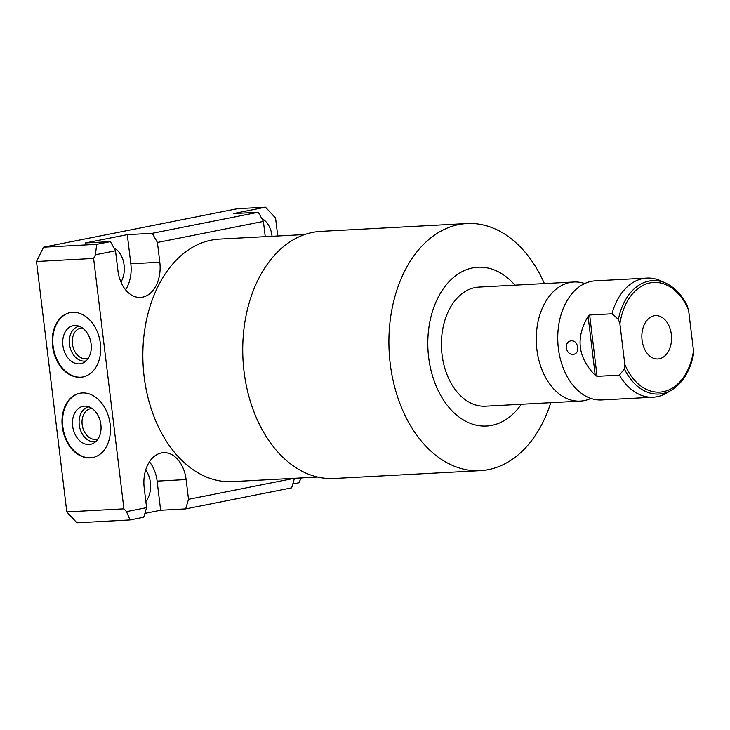 <?xml version="1.0" encoding="UTF-8"?>
<svg xmlns="http://www.w3.org/2000/svg" width="730" height="730" viewBox="0 0 730 730"><rect width="100%" height="100%" fill="white"/><g stroke="black" fill="none" stroke-linecap="round" stroke-linejoin="round"><path stroke-width="1.09" d="M95.42 254.77L115.513 250.782L110.394 241.621L96.679 244.349L95.42 254.77L93.613 258.438L36.5 261.495L43.544 247.196L237.359 208.698L265.483 207.192L275.584 218.088L277.747 235.982M265.255 236.657L263.402 221.409L157.415 242.46L159.806 262.225A31.098 21.243 -93.1 0 1 140.516 297.429A31.098 21.243 -93.1 0 1 117.904 270.547L115.513 250.782M146.602 507.651L143.746 517.232L130.031 519.961L126.5 511.639L146.602 507.651L144.202 487.886A31.098 21.243 -93.1 0 1 163.493 452.673A31.098 21.243 -93.1 0 1 186.114 479.564L188.504 499.329L294.327 478.314M126.5 511.639L123.918 508.846L93.613 258.438M304.702 234.54L219.456 239.112A121.436 82.974 86.9 0 0 211.399 240.124A121.436 82.974 86.9 0 0 143.518 370.721A121.436 82.974 86.9 0 0 232.45 481.627L317.696 477.055M544.379 283.578A123.735 84.543 86.9 0 0 466.972 223.535L320.798 231.374A123.735 84.543 86.9 0 0 312.595 232.405A123.735 84.543 86.9 0 0 243.418 365.484A123.735 84.543 86.9 0 0 334.039 478.497L480.221 470.658A123.735 84.543 86.9 0 0 488.425 469.627A123.735 84.543 86.9 0 0 550.758 402.695M466.972 223.535A123.735 84.543 86.9 0 0 458.768 224.566A123.735 84.543 86.9 0 0 389.592 357.654A123.735 84.543 86.9 0 0 480.221 470.658M514.933 285.156A79.524 54.339 86.9 0 0 472.702 267.892A79.524 54.339 86.9 0 0 428.647 357.28A79.524 54.339 86.9 0 0 491.764 425.38A79.524 54.339 86.9 0 0 521.311 404.274M573.88 281.999A59.641 40.752 -93.1 0 0 569.929 282.492A59.641 40.752 86.9 0 0 536.587 346.64A59.641 40.752 86.9 0 0 580.268 401.108L485.423 406.19A59.641 40.752 -93.1 0 1 441.741 351.723A59.641 40.752 -93.1 0 1 475.084 287.574A59.641 40.752 -93.1 0 1 479.044 287.082L573.88 281.999A59.641 40.752 -93.1 0 1 584.739 283.532M590.898 398.425A59.641 40.752 -93.1 0 1 584.219 400.615A59.641 40.752 86.9 0 1 580.268 401.108M687.094 305.724L688.6 310.223A54.923 37.531 86.9 0 0 650.12 282.902A54.923 37.531 86.9 0 0 619.907 323.865L618.401 319.366L611.977 313.8A59.641 40.752 -93.1 0 1 642.884 278.586A59.641 40.752 -93.1 0 1 646.844 278.084L595.37 280.84A59.641 40.752 -93.1 0 0 591.419 281.342A59.641 40.752 86.9 0 0 568.141 298.853A59.641 40.752 86.9 0 0 572.758 384.965A59.641 40.752 86.9 0 0 601.757 399.958L653.222 397.202A59.641 40.752 -93.1 0 1 619.396 375.129L624.396 368.951L624.807 364.352A54.923 37.531 86.9 0 0 663.287 391.672A54.923 37.531 86.9 0 0 693.5 350.71L693.5 354.205C690.16 370.913 682.924 382.83 671.801 389.948A56.794 38.8 -93.1 0 1 624.396 368.951M671.801 389.948L666.892 392.895A59.641 40.752 -93.1 0 1 657.183 396.7A59.641 40.752 -93.1 0 1 653.222 397.202M646.844 278.084A59.641 40.752 -93.1 0 1 660.896 280.904L666.089 283.313A56.794 38.8 -93.1 0 0 618.401 319.366M688.6 310.223L693.5 350.71M619.907 323.865L624.807 364.352M671.335 334.386A21.708 14.837 86.9 0 0 655.54 315.606A21.708 14.837 86.9 0 0 642.072 340.189A21.708 14.837 86.9 0 0 657.867 358.968A21.708 14.837 86.9 0 0 671.335 334.386M619.396 375.129L597.076 376.324L595.233 375.311L588.097 316.327C575.413 337.844 577.795 357.508 595.233 375.311M611.977 313.8L589.658 314.995L597.076 376.324M588.097 316.327L589.658 314.995M566.471 347.945C565.166 339.048 577.065 338.036 577.494 347.361C579.41 356.149 567.529 357.134 566.471 347.945M157.415 242.46L152.296 233.299L258.292 212.248L263.402 221.409M96.679 244.349L43.544 247.196M123.918 508.846L66.804 511.912L36.5 261.495M90.146 457.911A32.804 23.835 -101.2 0 0 92.61 457.61A32.804 23.835 -101.2 0 0 109.901 422.46A32.804 23.835 -101.2 0 0 82.289 392.95A32.804 23.835 -101.2 0 0 79.826 393.26A32.804 23.835 -101.2 0 0 62.534 428.401A32.804 23.835 -101.2 0 0 90.146 457.911M80.391 377.273A32.804 23.835 -101.2 0 0 82.846 376.972A32.804 23.835 -101.2 0 0 100.138 341.832A32.804 23.835 -101.2 0 0 72.526 312.312A32.804 23.835 -101.2 0 0 70.071 312.623A32.804 23.835 -101.2 0 0 52.779 347.763A32.804 23.835 -101.2 0 0 80.391 377.273M70.335 312.568A32.804 23.835 78.8 0 0 53.345 347.836A32.804 23.835 78.8 0 0 80.93 377.173A32.804 23.835 -101.2 0 0 83.12 376.917M79.314 363.859A19.363 14.071 78.8 0 1 62.88 345.445A19.363 14.071 78.8 0 1 74.679 325.516A19.363 14.071 -101.2 0 1 76.422 325.562A19.363 14.071 -101.2 0 1 90.794 341.95A19.363 14.071 -101.2 0 1 83.777 362.582A19.363 14.071 -101.2 0 1 79.314 363.859M86.094 360.885A17.666 12.839 -101.2 0 1 84.497 361.113A17.666 12.839 78.8 0 1 69.596 345.025A17.666 12.839 78.8 0 1 79.214 326.237M82.326 327.898A15.585 11.324 -101.2 0 0 81.915 327.907A15.585 11.324 78.8 0 0 80.747 328.053A15.585 11.324 78.8 0 0 72.526 344.752A15.585 11.324 78.8 0 0 85.647 358.777A15.585 11.324 -101.2 0 0 86.815 358.631A15.585 11.324 -101.2 0 0 88.339 358.174M130.031 519.961L76.906 522.808L66.804 511.912M272.044 236.292A21.115 14.427 86.9 0 0 271.989 235.735A21.115 14.427 86.9 0 0 261.833 218.589M110.394 241.621L85.392 242.962L127.294 234.64L152.296 233.299M125.578 289.828A31.098 21.243 86.9 0 0 130.816 263.776L127.294 234.64M120.97 282.108A21.115 14.427 86.9 0 0 124.091 265.109A21.115 14.427 86.9 0 0 113.935 247.963M186.114 479.564L157.114 481.116L160.646 510.252L144.896 513.382M157.114 481.116A31.098 21.243 86.9 0 0 149.449 461.834M145.854 501.51A21.115 14.427 86.9 0 0 150.389 482.457A21.115 14.427 86.9 0 0 145.69 470.001M258.292 212.248L233.281 213.589L265.483 207.192M301.234 477.94L298.835 482.804L292.785 484.008M160.646 510.252L185.648 508.91L291.644 487.859L294.482 478.305M185.648 508.91L188.504 499.329M98.094 438.812A15.585 11.324 -101.2 0 1 96.579 439.268A15.585 11.324 -101.2 0 1 95.411 439.414A15.585 11.324 78.8 0 1 82.289 425.389A15.585 11.324 78.8 0 1 90.502 408.69A15.585 11.324 78.8 0 1 91.67 408.545A15.585 11.324 -101.2 0 1 92.08 408.526M88.969 406.875A17.666 12.839 78.8 0 0 79.36 425.663A17.666 12.839 78.8 0 0 94.252 441.75A17.666 12.839 -101.2 0 0 95.858 441.522M89.078 444.497A19.363 14.071 78.8 0 1 72.635 426.083A19.363 14.071 78.8 0 1 84.434 406.154A19.363 14.071 -101.2 0 1 86.186 406.199A19.363 14.071 -101.2 0 1 100.558 422.588A19.363 14.071 -101.2 0 1 93.531 443.22A19.363 14.071 -101.2 0 1 89.078 444.497M80.099 393.205A32.804 23.835 78.8 0 0 63.099 428.474A32.804 23.835 78.8 0 0 90.684 457.81A32.804 23.835 -101.2 0 0 92.874 457.555M159.806 262.225L130.816 263.776M572.758 384.965L573.159 385.458M687.687 306.618C682.313 295.422 675.113 287.656 666.089 283.313"/></g></svg>
